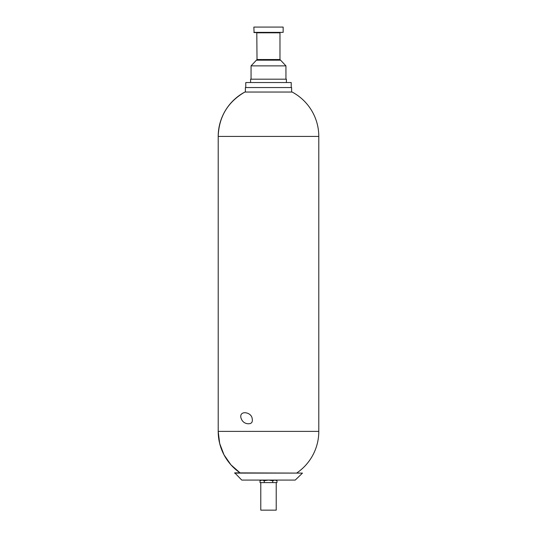 <?xml version="1.0" encoding="UTF-8"?>
<svg xmlns="http://www.w3.org/2000/svg" width="537" height="537" viewBox="0 0 537 537"><rect width="100%" height="100%" fill="white"/><g stroke="black" fill="none" stroke-linecap="round" stroke-linejoin="round"><path stroke-width="0.81" d="M318.797 136.432L218.203 136.432L218.203 431.386L318.797 431.386L318.797 136.432A50.297 50.297 0 0 0 292.141 92.042L244.859 92.042A50.297 50.297 0 0 0 218.203 136.432C218.915 116.73 227.802 101.936 244.859 92.042M241.066 418.256C238.656 410.087 251.121 411.751 252.108 418.229C253.014 422.263 251.47 424.089 247.47 423.706C244.369 423.263 242.234 421.451 241.066 418.256M268.534 480.078L272.742 480.736L272.742 482.602L276.985 482.602L276.985 480.736L274.877 480.078L276.985 480.736L275.843 480.078M272.742 480.736L274.843 480.078M250.598 82.537L250.598 79.187L286.402 79.187L286.402 82.537M245.778 87.544L245.778 82.537L291.222 82.537L291.222 87.544M253.853 32.361L283.147 32.361L254.082 32.589L253.853 27.078L283.147 27.078L283.147 32.361M245.382 92.042L245.382 87.544L291.618 87.544L291.618 92.042M234.535 473.104L302.465 473.104L295.243 480.078L241.757 480.078L234.756 472.869L302.465 473.104M256.793 32.589L257.022 59.526L251.054 65.876L285.946 65.876L285.946 79.187M251.054 65.876L251.054 79.187M261.157 480.078L260.015 480.736L260.015 482.602L272.742 482.602M262.157 480.078L264.258 480.736L264.258 482.602M264.258 480.736L268.466 480.078M253.853 27.078L283.147 27.078M260.015 480.736L262.123 480.078M260.787 482.602L260.787 510.15L276.213 510.15L276.213 482.602M240.066 472.869L230.937 464.827L224.003 454.832L219.673 443.461L218.203 431.386A50.297 50.297 0 0 0 240.066 472.869M257.022 59.526L279.978 59.526L285.946 65.876M256.753 60.178L280.247 60.178M257.022 32.817L279.978 32.817L279.978 59.526M296.934 472.869A50.297 50.297 0 0 0 318.797 431.386"/></g></svg>
